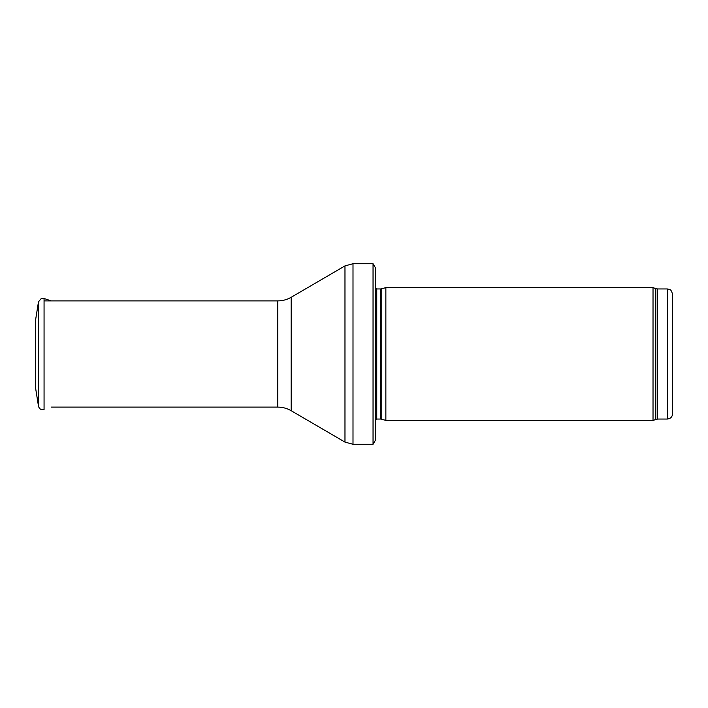 <?xml version="1.0" encoding="UTF-8"?>
<svg xmlns="http://www.w3.org/2000/svg" width="708" height="708" viewBox="0 0 708 708"><rect width="100%" height="100%" fill="white"/><g stroke="black" fill="none" stroke-linecap="round" stroke-linejoin="round"><path stroke-width="1.06" d="M672.6 413.738L672.6 294.262L672.6 413.738C672.281 416.959 670.511 418.729 667.29 419.048L657.608 419.048L653.024 420.375L385.86 420.375L385.86 287.625L653.024 287.625L653.024 420.375M381.178 419.118L381.178 288.882L380.63 288.952L380.63 419.048L385.86 420.375M380.63 419.048L376.753 419.048L375.24 419.676M375.24 267.447L375.24 440.553L373.045 444.27L373.045 263.73L375.24 267.447L375.24 425.685M373.045 444.27L353 444.27L344.973 442.102L291.174 410.72C287.032 408.33 282.572 407.127 277.793 407.1L51.126 407.1M41.294 298.475L38.48 301.812L35.665 319.458L35.665 388.542L38.48 406.188L38.48 301.812L41.294 298.475L44.064 298.475L44.064 409.525C41.17 410.118 39.312 409.012 38.48 406.188M35.4 336.167L35.665 373.081M672.6 294.262C670.626 287.997 669.688 290.209 669.396 289.386L667.29 288.952L667.29 419.048M667.29 288.952L657.608 288.952L657.608 419.048M657.608 288.952L655.794 288.634L655.794 419.366M380.63 288.952L376.753 288.952L376.753 419.048M373.045 263.73L353 263.73L353 444.27M277.793 407.1L277.793 300.9C282.572 300.873 287.032 299.67 291.174 297.28L344.973 265.898L344.973 442.102M291.174 297.28L291.174 410.72M655.794 288.634L653.024 287.625M381.178 288.882L385.86 287.625M376.753 288.952L375.24 288.324M344.973 265.898L353 263.73M277.793 300.9L44.064 300.9M51.126 300.9L44.064 298.475"/></g></svg>

